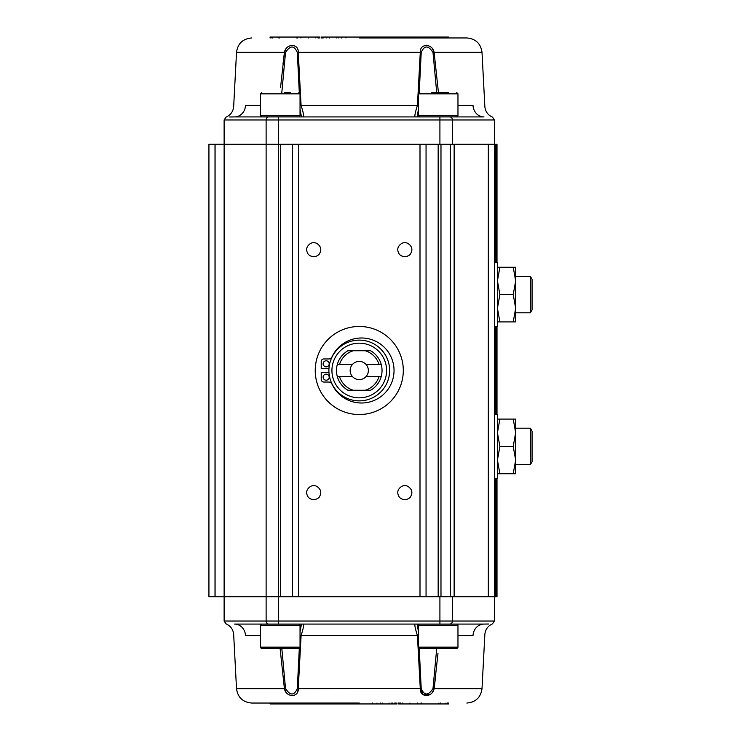 <?xml version="1.0" encoding="UTF-8"?>
<svg xmlns="http://www.w3.org/2000/svg" width="741" height="741" viewBox="0 0 741 741"><rect width="100%" height="100%" fill="white"/><g stroke="black" fill="none" stroke-linecap="round" stroke-linejoin="round"><path stroke-width="1.11" d="M313.712 499.564A7.595 7.595 0 0 0 319.056 497.368C321.872 493.08 321.214 489.477 317.055 486.55A6.382 6.382 0 0 0 310.359 486.55C306.209 489.477 305.542 493.089 308.367 497.368A7.595 7.595 0 0 0 313.712 499.564M313.712 256.618A7.595 7.595 0 0 0 319.056 254.422C321.872 250.134 321.214 246.521 317.055 243.594A6.382 6.382 0 0 0 310.359 243.604C306.209 246.531 305.542 250.134 308.367 254.422A7.595 7.595 0 0 0 313.712 256.618M404.818 499.564A7.595 7.595 0 0 0 410.162 497.368C412.987 493.08 412.32 489.477 408.161 486.55A6.382 6.382 0 0 0 401.465 486.55C397.315 489.477 396.648 493.089 399.473 497.368A7.595 7.595 0 0 0 404.818 499.564M404.818 256.618A7.595 7.595 0 0 0 410.162 254.422C412.987 250.134 412.32 246.521 408.161 243.594A6.382 6.382 0 0 0 401.465 243.604C397.315 246.531 396.648 250.134 399.473 254.422A7.595 7.595 0 0 0 404.818 256.618M286.378 692.9L284.414 688.648L236.518 688.648L233.674 634.518C233.202 629.48 230.655 625.932 226.033 623.866L224.125 621.041L494.404 621.041L494.404 596.746L224.125 596.746L224.125 144.254L496.998 144.254L496.998 262.694L496.989 144.254M496.998 596.746L496.998 478.306L496.989 596.746L495.877 596.746L495.877 478.306M496.998 414.534L496.998 326.466L496.989 414.534M452.408 144.254L452.408 119.959L494.404 119.959L494.404 596.746L495.877 596.746M215.01 596.746L278.616 596.746L278.616 144.254L208.934 144.254L208.934 596.746L215.01 596.746L215.01 144.254M494.404 326.466L497.443 326.466L497.443 262.694L494.404 262.694M494.404 478.306L497.443 478.306L497.443 414.534L494.404 414.534M497.443 321.909L513.226 321.909L515.662 308.247L513.226 294.575L515.662 280.913L513.226 267.242L499.879 267.242L497.443 280.913L499.879 294.575L513.226 294.575M499.879 321.909L497.443 308.247L499.879 294.575M497.443 267.242L499.879 267.242M513.226 321.909L515.662 321.909L515.662 267.242L513.226 267.242M497.443 473.758L513.226 473.758L515.662 460.087L513.226 446.425L515.662 432.753L513.226 419.091L499.879 419.091L497.443 432.753L499.879 446.425L513.226 446.425M499.879 473.758L497.443 460.087L499.879 446.425M497.443 419.091L499.879 419.091M513.226 473.758L515.662 473.758L515.662 419.091L513.226 419.091M368.37 370.5A9.114 9.114 0 0 1 352.475 376.576A9.114 9.114 0 0 1 352.475 364.424A9.114 9.114 0 0 1 368.37 370.5M328.893 370.5A30.372 30.372 0 0 1 359.265 340.128A30.372 30.372 0 0 1 389.636 370.5A30.372 30.372 0 0 1 359.265 400.872A30.372 30.372 0 0 1 328.893 370.5M386.598 370.5A27.334 27.334 0 0 0 359.265 343.166A27.334 27.334 0 0 0 331.931 370.5A27.334 27.334 0 0 0 359.265 397.834A27.334 27.334 0 0 0 386.598 370.5M366.054 364.424L379.003 364.424A20.655 20.655 0 0 0 365.332 350.762L353.198 350.762A20.655 20.655 0 0 0 339.526 364.424L337.312 364.424A22.776 22.776 0 0 0 337.312 376.576L339.526 376.576A20.655 20.655 0 0 0 353.198 390.238L365.332 390.238A20.655 20.655 0 0 0 379.003 376.576L366.054 376.576M347.9 390.238L353.198 390.238L347.9 390.238A22.776 22.776 0 0 1 337.312 376.576M379.003 376.576L381.217 376.576A22.776 22.776 0 0 0 381.217 364.424L379.003 364.424M339.526 364.424L352.475 364.424M352.475 376.576L339.526 376.576M365.332 390.238L370.63 390.238L365.332 390.238M370.63 350.762L365.332 350.762L370.63 350.762A22.776 22.776 0 0 1 381.217 364.424M381.217 376.576A22.776 22.776 0 0 1 370.63 390.238M347.9 350.762L353.198 350.762L347.9 350.762A22.776 22.776 0 0 0 337.312 364.424M300.04 625.293L260.563 625.293L260.563 647.162A1.213 1.213 0 0 0 261.777 648.375L298.827 648.375A1.213 1.213 0 0 0 300.04 647.162L300.04 625.293A1.213 1.213 0 0 0 298.827 624.079M260.563 625.293A1.213 1.213 0 0 1 261.777 624.079L456.743 624.079A1.213 1.213 0 0 1 457.966 625.293L457.966 647.162A1.213 1.213 0 0 1 456.743 648.375L419.693 648.375A1.213 1.213 0 0 1 418.48 647.162L457.966 647.162M280.302 648.375L271.197 648.375M457.966 625.293L418.48 625.293A1.213 1.213 0 0 1 419.693 624.079M418.48 625.293L418.48 647.162M438.218 648.375L429.113 648.375M266.945 624.079L261.832 624.079M450.519 624.079L451.278 624.079M263.194 116.921L267.964 116.921M455.335 116.921L268.001 116.921M284.331 92.625L290.731 92.625M431.818 92.625L448.657 92.625M457.966 105.407L473.008 105.407C488.764 106.602 488.764 106.602 473.008 105.407A12.143 11.004 -90 0 0 484.003 116.921L450.565 116.921M532.066 431.132L532.066 461.717L530.371 464.644L530.371 428.205L532.066 431.132M532.066 279.283L532.066 309.868L530.371 312.795L530.371 276.356L532.066 279.283M403.299 370.5A44.034 44.034 0 0 1 359.265 414.534A44.034 44.034 0 0 1 315.231 370.5A44.034 44.034 0 0 1 359.265 326.466A44.034 44.034 0 0 1 403.299 370.5M326.17 374.14A3.038 3.038 0 0 0 323.132 377.178A3.038 3.038 0 0 0 326.17 380.216A3.038 3.038 0 0 0 329.199 377.178A3.038 3.038 0 0 0 326.17 374.14M326.17 360.784A3.038 3.038 0 0 0 323.132 363.822A3.038 3.038 0 0 0 326.17 366.86A3.038 3.038 0 0 0 329.199 363.822A3.038 3.038 0 0 0 326.17 360.784M328.948 372.325L321.214 372.325L321.214 379.485A2.547 2.547 0 0 0 323.761 382.041L328.698 382.041A3.64 3.64 0 0 1 332.005 384.153A32.521 32.521 0 0 0 394.036 370.5A32.521 32.521 0 0 0 332.005 356.847A3.64 3.64 0 0 1 328.698 358.959L323.761 358.959A2.547 2.547 0 0 0 321.214 361.515L321.214 368.675L328.948 368.675M432.142 48.1L434.115 52.352C432.568 43.339 419.628 43.173 420.286 52.352L417.433 105.407C415.21 112.437 414.432 116.281 415.08 116.921L417.053 116.921L418.48 109.159M300.04 109.159L301.476 116.921L415.08 116.921M359.265 37.958L466.849 37.958L359.265 37.958M419.221 92.727L421.203 52.509L420.286 52.352L420.721 49.786M421.203 52.509C424.361 45.173 428.289 45.173 433.003 52.509L436.718 92.625M376.539 37.958L376.539 37.05L362.506 37.05M376.558 37.05L383.875 37.05L383.875 37.958M346.269 37.05L336.118 37.05M270.057 37.958L270.057 37.05L296.789 37.05L296.789 37.958M296.956 37.05L318.009 37.05L317.5 37.05L318.009 37.958M421.397 37.958L421.397 37.05L448.472 37.05L448.472 37.958M444.035 37.05L444.035 37.958L444.035 37.05M383.477 37.05L421.092 37.05L421.092 37.958M345.945 37.958L345.945 37.05L362.895 37.05L362.895 37.958M322.909 37.958L322.909 37.05L336.284 37.05L336.284 37.958M321.501 37.958L321.501 37.05L322.363 37.05L322.363 37.958M318.185 37.958L318.185 37.05L319.89 37.05L319.89 37.958M271.15 37.958L271.15 37.05M272.512 37.958L272.512 37.05M278.144 37.958L278.144 37.05M279.598 37.958L279.598 37.05M425.214 37.958L425.214 37.05M427.27 37.958L427.27 37.05M432.846 37.958L432.846 37.05M418.721 37.05L418.721 37.958M398.686 37.958L398.686 37.05M376.558 37.958L377.428 37.958L377.428 37.05M381.198 37.958L381.198 37.05M394.434 37.958L394.434 37.05M397.111 37.958L397.111 37.05M362.775 37.958L362.775 37.05M326.818 37.05L326.818 37.958M329.486 37.958L329.486 37.05M319.195 37.958L319.195 37.05M420.286 52.352L298.243 52.352C298.947 43.339 286.063 43.173 284.414 52.352L286.378 48.1M297.53 48.989L297.808 49.786M281.802 92.625L285.517 52.509L284.414 52.352L282.988 64.041M280.552 87.549L284.414 52.352L236.518 52.352C237.768 43.552 242.826 38.754 251.681 37.958M438.45 92.625L434.115 52.352L433.003 52.509M229.701 116.985L234.526 116.921C223.208 117.161 223.208 117.161 234.526 116.921A12.143 11.004 90 0 0 245.521 105.407C229.766 106.602 229.766 106.602 245.521 105.407L260.563 105.407M285.517 52.509C290.231 45.173 294.168 45.173 297.326 52.509L299.308 92.727M300.04 105.509L301.087 105.407L298.243 52.352L297.326 52.509M418.48 105.509L301.087 105.407C303.31 112.437 304.097 116.281 303.449 116.921M484.003 116.921C495.312 117.161 495.312 117.161 484.003 116.921C495.312 117.161 495.312 117.161 484.003 116.921L483.753 116.921M449.907 116.921A3.038 2.501 -90 0 1 452.408 119.959L278.616 119.959L278.616 116.921L234.777 116.921M245.086 116.921L261.777 116.921L260.563 115.707L300.04 115.707L300.04 93.838L260.563 93.838L261.777 92.625M244.799 116.921L266.945 116.921M280.079 648.375L284.414 688.648C285.961 697.661 298.901 697.827 298.243 688.648L301.087 635.593C303.31 628.563 304.097 624.719 303.449 624.079L301.476 624.079L300.04 631.841M418.48 631.841L417.053 624.079L303.449 624.079M359.265 703.042L251.681 703.042L359.265 703.042M299.308 648.273L297.326 688.491L298.243 688.648L297.808 691.214M297.326 688.491C294.168 695.827 290.231 695.827 285.517 688.491L281.812 648.375M341.981 703.95L341.981 703.042L341.101 703.042L341.101 703.95L356.013 703.95M372.26 703.95L382.402 703.95M448.472 703.042L448.472 703.95L421.74 703.95L421.74 703.042M421.573 703.95L400.51 703.95L401.02 703.95L400.51 703.042M297.132 703.042L297.132 703.95L270.057 703.95L270.057 703.042M274.494 703.95L274.485 703.042L274.494 703.95M335.052 703.95L297.428 703.95L297.428 703.042M341.101 703.95L334.645 703.95L334.645 703.042M372.575 703.042L372.575 703.95L355.624 703.95L355.624 703.042M395.62 703.042L395.62 703.95L382.245 703.95L382.245 703.042M397.019 703.042L397.019 703.95L396.166 703.95L396.166 703.042M400.335 703.042L400.335 703.95L398.63 703.95L398.63 703.042M447.369 703.042L447.369 703.95M446.017 703.042L446.017 703.95M440.386 703.042L440.386 703.95M438.931 703.042L438.931 703.95M293.316 703.042L293.316 703.95M291.25 703.042L291.25 703.95M285.683 703.042L285.683 703.95M299.809 703.95L299.809 703.042M319.843 703.042L319.843 703.95M337.331 703.042L337.331 703.95M324.095 703.042L324.095 703.95M321.418 703.042L321.418 703.95M355.754 703.042L355.754 703.95M391.711 703.95L391.711 703.042M389.044 703.042L389.044 703.95M399.334 703.042L399.334 703.95M429.771 694.688L423.222 694.78L420.286 688.648C419.573 697.661 432.457 697.827 434.115 688.648L432.142 692.9M436.727 648.375L433.003 688.491L434.115 688.648L435.541 676.959M437.977 653.451L434.115 688.648L482.011 688.648C480.761 697.448 475.703 702.246 466.849 703.042M260.563 635.593L245.521 635.593C229.766 634.398 229.766 634.398 245.521 635.593A12.143 11.004 90 0 0 234.526 624.079C223.208 623.839 223.208 623.839 234.526 624.079C223.208 623.839 223.208 623.839 234.526 624.079L268.622 624.079A3.038 2.501 90 0 1 266.121 621.041L266.121 119.959A3.038 2.501 -90 0 1 268.622 116.921M488.819 624.015L484.003 624.079C495.312 623.839 495.312 623.839 484.003 624.079A12.143 11.004 -90 0 0 473.008 635.593C488.764 634.398 488.764 634.398 473.008 635.593L457.966 635.593M433.003 688.491C428.298 695.827 424.361 695.827 421.203 688.491L419.221 648.273M298.243 688.648L421.203 688.491M418.48 635.491L300.04 635.491M420.286 688.648L417.433 635.593C415.21 628.563 414.432 624.719 415.08 624.079M284.414 688.648L285.517 688.491M261.777 624.079L245.086 624.079M439.913 596.746L439.913 624.079L483.753 624.079M473.434 624.079L456.752 624.079M268.001 624.079L244.799 624.079M473.731 624.079L451.584 624.079M496.692 596.746L496.692 478.306M496.692 414.534L496.692 326.466M496.692 262.694L496.692 144.254M495.877 414.534L495.877 326.466M495.877 262.694L495.877 144.254M495.164 596.746L495.164 478.306M495.164 414.534L495.164 326.466M495.164 262.694L495.164 144.254M488.328 596.746L488.328 144.254M454.131 596.746L454.131 144.254M450.371 596.746L450.371 144.254M440.978 596.746L440.978 144.254M438.163 596.746L438.163 144.254M426.056 596.746L426.056 144.254M419.999 596.746L419.999 144.254M298.53 596.746L298.53 144.254M292.473 596.746L292.473 144.254M280.367 596.746L280.367 144.254M215.085 596.746L215.085 144.254M260.563 647.162L300.04 647.162M419.693 116.921L418.48 115.707L457.966 115.707L457.966 93.838L418.48 93.838L419.693 92.625M466.849 37.958C475.703 38.754 480.761 43.552 482.011 52.352L434.115 52.352M365.174 37.05L365.174 37.958M372.223 37.05L372.223 37.958M338.202 37.05L338.202 37.958M341.545 37.05L341.545 37.958M297.493 37.958L297.493 37.05M300.911 37.958L300.911 37.05M308.58 37.958L308.58 37.05M315.814 37.958L315.814 37.05M444.294 37.958L444.294 37.05M447.388 37.958L447.388 37.05M422.324 37.05L422.324 37.958M428.548 37.958L428.548 37.05M432.411 37.958L432.411 37.05M438.32 37.958L438.32 37.05M442.479 37.958L442.479 37.05M386.607 37.958L386.607 37.05M388.923 37.958L388.923 37.05M390.664 37.958L390.664 37.05M323.808 37.958L323.808 37.05M326.188 37.958L326.188 37.05M318.408 37.958L318.408 37.05M270.771 37.958L270.771 37.05M439.913 144.254L439.913 116.921M278.616 144.254L278.616 119.959L224.125 119.959L226.033 117.134C230.655 115.068 233.202 111.521 233.674 106.482L236.518 52.352M353.346 703.95L353.346 703.042M346.306 703.95L346.306 703.042M380.328 703.95L380.328 703.042M376.974 703.95L376.974 703.042M421.027 703.042L421.027 703.95M417.609 703.042L417.609 703.95M409.94 703.042L409.94 703.95M402.706 703.042L402.706 703.95M274.235 703.042L274.235 703.95M271.141 703.042L271.141 703.95M296.205 703.95L296.205 703.042M289.972 703.042L289.972 703.95M286.119 703.042L286.119 703.95M280.209 703.042L280.209 703.95M276.05 703.042L276.05 703.95M331.912 703.042L331.912 703.95M329.606 703.042L329.606 703.95M327.865 703.042L327.865 703.95M394.721 703.042L394.721 703.95M392.341 703.042L392.341 703.95M400.112 703.042L400.112 703.95M447.759 703.042L447.759 703.95M278.616 596.746L278.616 624.079M452.408 596.746L452.408 621.041A3.038 2.501 90 0 1 449.907 624.079M495.433 596.746L495.433 478.306M495.433 414.534L495.433 326.466M495.433 262.694L495.433 144.254M260.563 115.707L260.563 93.838M300.04 93.838L298.827 92.625M300.04 115.707L298.827 116.921M456.752 116.921L457.966 115.707M418.48 115.707L418.48 93.838M457.966 93.838L456.743 92.625M515.662 428.205L530.371 428.205M515.662 464.644L530.371 464.644M515.662 276.356L530.371 276.356M515.662 312.795L530.371 312.795M422.25 37.05L422.25 37.958M482.011 52.352L484.846 106.482C485.327 111.521 487.874 115.068 492.487 117.134L494.404 119.959M224.125 119.959L224.125 144.254M236.518 688.648C237.768 697.448 242.826 702.246 251.681 703.042M296.27 703.95L296.27 703.042M482.011 688.648L484.846 634.518C485.327 629.48 487.874 625.932 492.487 623.866L494.404 621.041M224.125 621.041L224.125 596.746"/></g></svg>
